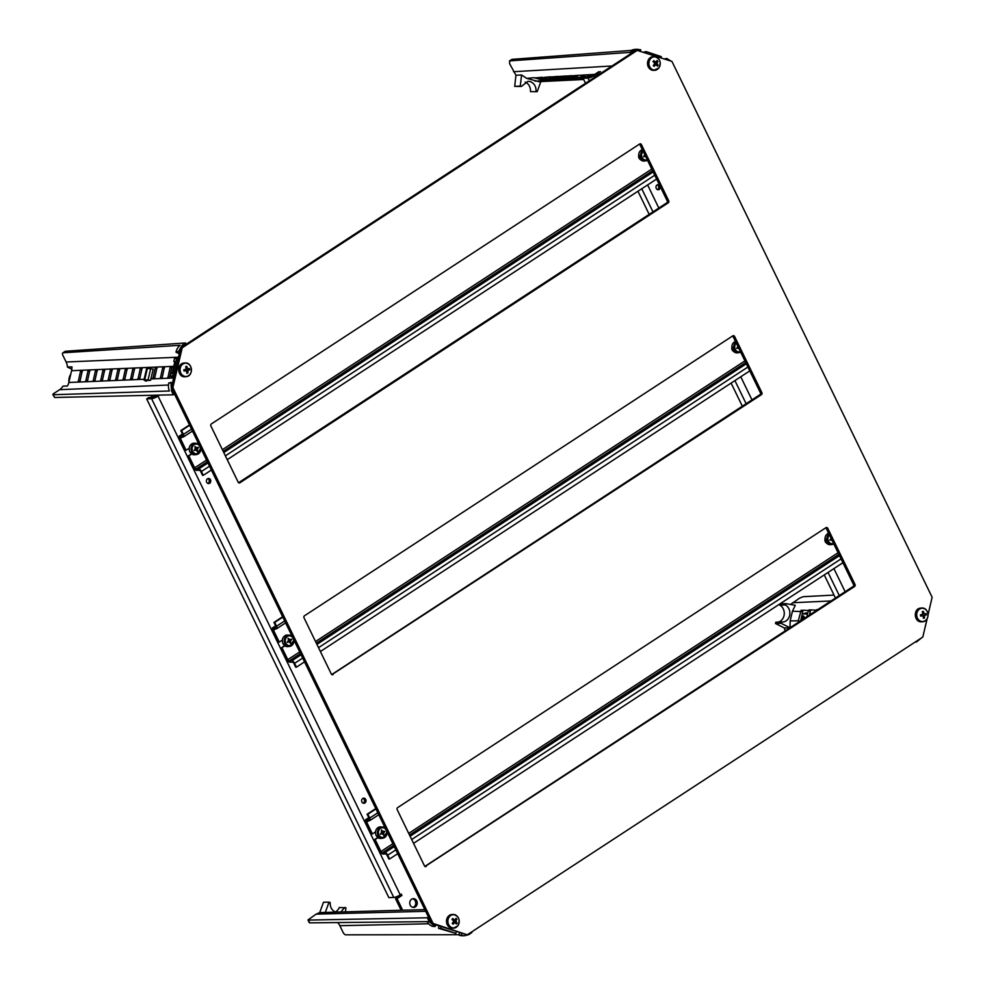 <?xml version="1.0" encoding="UTF-8"?>
<svg xmlns="http://www.w3.org/2000/svg" width="985" height="985" viewBox="0 0 985 985"><rect width="100%" height="100%" fill="white"/><g stroke="black" fill="none" stroke-linecap="round" stroke-linejoin="round"><path stroke-width="1.48" d="M928.067 614.628L932.13 597.279L671.942 61.427L636.261 50.112L180.711 347.853L171.378 387.634L431.578 923.487L467.259 934.802L922.81 637.061L927.107 618.703M637.775 50.05L182.225 347.791L180.711 347.853M182.225 347.791L172.892 387.585L171.378 387.634M172.892 387.585L433.092 923.438L431.578 923.487M433.092 923.438L467.259 934.802M425.052 866.492L854.561 586.481L853.047 586.543A1.465 1.256 87.8 0 0 853.515 584.548L826.193 528.28A1.465 1.256 87.8 0 0 825.799 527.775M426.185 866.455A1.465 1.256 -92.2 0 1 424.486 865.877L397.164 809.608A1.465 1.256 -92.2 0 1 397.62 807.626L825.996 527.652A1.465 1.256 -92.2 0 1 827.708 528.219L826.193 528.28M853.515 584.548L855.029 584.487L827.708 528.219M855.029 584.487A1.465 1.256 -92.2 0 1 854.561 586.481M331.896 674.663L761.417 394.653L759.903 394.702A1.465 1.256 87.8 0 0 760.371 392.719L733.037 336.439A1.465 1.256 87.8 0 0 732.655 335.947M333.041 674.614A1.465 1.256 -92.2 0 1 331.329 674.048L304.008 617.78A1.465 1.256 -92.2 0 1 304.476 615.785L732.852 335.823A1.465 1.256 -92.2 0 1 734.551 336.39L733.037 336.439M760.371 392.719L761.885 392.658L734.551 336.39M761.885 392.658A1.465 1.256 -92.2 0 1 761.417 394.653M667.214 200.878L668.729 200.829L641.407 144.549A1.465 1.256 -92.2 0 0 639.696 143.982L211.332 423.956A1.465 1.256 -92.2 0 0 210.864 425.939L238.185 482.219A1.465 1.256 -92.2 0 0 239.897 482.785L668.261 202.811L666.746 202.873A1.465 1.256 87.8 0 0 667.214 200.878L639.893 144.61A1.465 1.256 87.8 0 0 639.499 144.118M668.729 200.829A1.465 1.256 -92.2 0 1 668.261 202.811M424.88 866.381L853.047 586.543M331.723 674.54L759.903 394.702M238.579 482.712L666.746 202.873M70.772 374.177A11.192 9.628 87.5 0 0 69.184 377.932A11.192 9.628 87.5 0 0 68.913 382.118M82.272 370.877L80.056 381.047L78.308 381.454L80.524 371.283L82.309 370.889M89.733 370.557L87.53 380.727L85.781 381.133L87.985 370.963L89.783 370.569M97.207 370.237L94.991 380.407L93.243 380.813L95.459 370.643L97.244 370.249M104.669 369.917L102.465 380.087L100.716 380.493L102.92 370.323L104.718 369.929M112.142 369.597L109.926 379.767L108.178 380.173L110.394 370.003L112.179 369.609M119.604 369.276L117.4 379.447L115.651 379.853L117.855 369.683L119.653 369.276M127.077 368.956L124.861 379.127L123.113 379.533L125.329 369.363L127.114 368.956M134.539 368.636L132.335 378.806L130.586 379.213L132.79 369.043L134.588 368.636M142.012 368.316L139.808 378.486L138.048 378.893L140.264 368.722L142.049 368.316M147.738 368.39L149.572 368.316M156.947 367.676L154.744 377.846L152.983 378.252L155.199 368.082L156.997 367.676M164.409 367.356L162.205 377.526L160.456 377.932L162.66 367.762L164.458 367.356M171.882 367.036L169.679 377.206L167.93 377.612L170.134 367.442L171.932 367.036M173.754 366.321L71.585 370.705L68.827 382.488L144.832 379.225M168.46 385.024L59.642 389.691L54.003 393.36A2.93 0.677 -26.1 0 0 52.87 394.591A2.93 0.677 -26.1 0 0 53.288 394.726L169.383 390.996A11.635 9.998 87.5 0 1 168.78 382.98L170.947 382.857L171.55 390.934M64.911 351.608L63.126 352.778L180.095 345.292A11.635 9.998 87.5 0 0 176.081 351.78L179.541 352.815M63.126 352.778A2.93 1.33 -123.1 0 0 62.794 352.889A2.93 1.33 -123.1 0 0 62.892 355.4L66.13 362L178.519 357.186M176.081 351.78L178.26 351.67L182.287 345.132L185.537 342.965L186.177 344.27M65.478 351.251L185.537 342.965M53.288 394.726L54.643 397.484L173.397 394.788L171.525 390.959M54.643 397.484L52.87 394.591M174.505 394.062L173.397 394.788M59.642 389.691A11.709 10.059 87.5 0 0 62.954 386.169L67.436 385.985A11.709 10.059 87.5 0 0 68.827 382.488M66.13 362A11.709 10.059 87.5 0 1 67.436 367.048L71.843 369.264M178.15 358.749L176.66 358.491L172.547 376.036L173.939 376.738M172.547 382.66L170.947 382.857M168.78 382.98L171.058 382.402M176.66 358.491L174.468 358.675L173.816 361.483L174.899 361.421L172.141 373.229L171.045 373.278L170.393 376.085L172.547 376.036M170.393 376.085L173.692 377.748M175.995 352.174L179.307 353.837M174.801 361.864L173.816 361.483M71.585 370.705A11.709 10.059 87.5 0 0 71.917 366.863L67.436 367.048M364.918 802.972A2.561 2.192 87.8 0 0 362.739 798.49A2.561 2.192 87.8 0 0 364.918 802.972M363.157 803.157A2.561 2.192 87.8 0 0 362.985 798.355M209.67 483.253A2.561 2.192 87.8 0 0 207.49 478.772A2.561 2.192 87.8 0 0 209.67 483.253M207.909 483.438A2.561 2.192 87.8 0 0 207.736 478.636M415.375 906.877A4.396 3.755 87.8 0 0 417.123 901.878A4.396 3.755 87.8 0 0 413.343 898.652A4.396 3.755 87.8 0 0 411.644 899.207A4.396 3.755 87.8 0 0 409.895 904.218A4.396 3.755 87.8 0 0 413.675 907.431A4.396 3.755 87.8 0 0 415.375 906.877M412.912 907.37A4.396 3.755 87.8 0 0 413.86 906.939A4.396 3.755 87.8 0 0 415.695 902.371A4.396 3.755 87.8 0 0 412.592 898.776M151.099 395.293L152.109 397.374L156.91 395.17M400.144 894.922L400.427 895.5L395.527 898.702L401.117 910.202L402.631 910.152L397.041 898.64L401.942 895.439L401.314 894.158L400.23 894.872A5.122 1.219 154.1 0 1 393.778 897.458L388.853 897.643L146.667 398.876L148.833 397.46L152.084 397.337M157.465 395.157L153.672 397.275M152.626 395.268L153.623 397.312M158.991 395.12L158.043 396.105L400.23 894.872M395.527 898.702L397.041 898.64M157.612 395.453L159.127 395.391M400.427 895.5L401.942 895.439M146.667 398.876L151.591 398.691A5.122 1.219 -25.9 0 0 158.043 396.105M150.557 380.333L144.733 379.656A5.122 0.813 -166.8 0 0 143.982 379.89L146.617 368.636A5.122 0.813 13.2 0 1 147.368 368.402L153.192 369.079L150.557 380.333L146.827 380.555M143.982 379.89A5.122 0.813 -166.8 0 0 146.309 381.158M148.144 379.52L150.779 368.267M189.489 424.917L180.809 430.593L181.56 430.568L183.419 434.397A2.93 1.342 56.8 0 1 183.505 436.909A2.93 1.342 56.8 0 1 183.148 437.02L180.501 437.118A1.465 0.677 -123.2 0 0 180.317 437.168A1.465 0.677 -123.2 0 0 180.366 438.423L186.103 450.256L189.145 448.273M188.898 456.006L194.648 467.838A1.465 0.677 -123.2 0 0 196.027 469.094L198.675 468.983A2.93 1.342 56.8 0 1 201.432 471.495L203.292 475.324L202.541 475.349L200.681 471.519A1.465 0.677 -123.2 0 0 199.302 470.264L196.643 470.362A2.93 1.342 56.8 0 1 193.885 467.863L188.147 456.043L191.816 454.11M640.09 159.336A3.287 2.82 -92.2 0 1 638.711 155.556M191.459 453.863L188.147 456.043M186.103 450.256L185.352 450.28L179.602 438.448A2.93 1.342 56.8 0 1 179.516 435.949A2.93 1.342 56.8 0 1 179.886 435.838L182.533 435.739A1.465 0.677 -123.2 0 0 182.705 435.678A1.465 0.677 -123.2 0 0 182.668 434.434L180.809 430.593M189.662 425.274L181.56 430.568M656.613 179.048L227.239 459.675M211.393 470.03L203.292 475.324M195.104 447.325L196.101 447.288L194.907 446.464L195.227 447.867A1.317 1.12 87.8 0 1 195.252 448.113A1.465 1.256 87.8 0 0 195.055 448.951A1.317 1.12 87.8 0 1 194.931 449.135L194.23 450.527L195.621 450.12A1.465 1.256 87.8 0 0 196.372 450.379L197.394 451.586L197.406 449.96L196.261 449.997A1.317 1.12 -92.2 0 1 196.237 449.763L197.369 449.714A1.465 1.256 87.8 0 0 197.566 448.877L196.421 448.926A1.317 1.12 -92.2 0 1 196.557 448.741L197.382 447.596M196.101 447.288A1.317 1.12 87.8 0 0 196.274 447.449L195.141 447.498A1.465 1.256 87.8 0 1 195.855 447.732L196.988 447.695A1.465 1.256 87.8 0 0 196.274 447.449M196.988 447.695A1.317 1.12 87.8 0 0 197.197 447.658L198.391 447.301L197.702 448.692A1.317 1.12 87.8 0 0 197.566 448.877M195.621 450.12L194.107 450.268M196.237 449.763A1.465 1.256 87.8 0 0 196.421 448.926M197.443 447.732L198.576 447.683M186.842 376.368A6.636 5.676 87.8 0 0 191.349 368.673A6.636 5.676 87.8 0 0 184.712 363.305A6.636 5.676 87.8 0 0 180.193 371.013A6.636 5.676 87.8 0 0 186.842 376.368M186.202 370.791A9.801 2.758 -153.3 0 1 186.559 371.037A9.862 4.987 73.7 0 1 186.781 373.266A9.554 1.416 -6.6 0 0 187.864 373.032L186.805 372.896L186.596 370.852L188.11 370.385A9.862 1.071 -12.6 0 0 189.736 369.843A9.554 5.59 -102.3 0 0 189.637 369.203A9.554 5.59 -102.3 0 0 189.526 368.575L186.584 368.858L185.685 366.58A9.862 5.085 82.7 0 1 186.202 368.833A9.801 3.854 -47.1 0 1 185.943 369.215A9.862 1.071 167.4 0 1 183.813 369.769A9.554 4.162 78.7 0 1 183.936 370.397A9.554 4.162 78.7 0 1 184.023 371.037L186.202 370.791L184.01 370.951M188.11 370.385A9.801 4.26 124.9 0 1 187.901 370.803L186.596 370.852M187.864 373.032A9.862 5.085 -97.3 0 0 187.901 370.803M186.227 368.612L187.544 368.562A9.862 4.987 -106.3 0 0 186.781 366.346L185.685 366.58M186.805 370.434L188.541 369.929L188.357 368.747M188.541 369.929L189.736 369.843M185.771 366.555L186.781 366.346M540.839 81.595L537.182 91.704L530.472 91.63A9 7.683 86.9 0 0 525.177 82.087M536.062 91.334C536.16 86.545 534.276 83.319 530.423 81.644L527.96 81.312L521.397 86.458L514.687 86.384L515.943 75.254L509.528 63.508L509.762 60.873L630.154 52.377L633.417 50.247L512.101 59.346L509.43 60.984L511.769 59.457A2.93 1.367 56.7 0 1 512.101 59.346M543.4 79.576L547.759 80.228M550.75 80.314L553.041 80.191L542.082 77.273L550.75 80.314L550.984 79.502M536.985 77.79L534.695 77.913L545.665 80.807L536.985 77.79M540.802 78.948L543.191 78.825L542.587 78.172L543.732 78.911L540.802 78.948L542.575 78.431M574.575 78.012L577.432 78.418M581.79 78.837L576.065 79.182L566.867 76.017L572.482 75.648L583.674 78.775M571.238 77.31L573.627 77.187L573.011 76.534L574.169 77.286L571.238 77.31L572.999 76.793M579.845 77.224L583.711 77.79L579.993 77.31L580.904 76.941M581.606 77.396L581.187 76.498L583.834 77.384M586.937 76.781L580.091 75.242L584.991 77.015M583.194 78.48L572.482 75.648M589.104 76.818L587.516 76.571L588.107 77.076L587.577 76.141L591.012 76.51M589.141 76.374L590.889 76.941M592.638 75.746L587.577 74.872L591.579 76.276M583.674 79.49L539.004 81.681L526.704 78.369L521.57 74.995L515.943 75.254M566.88 78.812L569.268 78.677L568.665 78.037L569.81 78.775L566.88 78.812L568.653 78.283M563.629 77.729L566.018 77.593L565.415 76.953L566.56 77.692L563.629 77.729L565.402 77.199M574.046 79.219L568.468 79.588L559.406 76.461L564.885 76.054L573.565 79.095L576.09 79.071M559.972 78.738L562.644 79.6L559 79.034L560.773 79.711L558.015 78.8L562.3 79.49L560.022 78.308L562.767 79.182M558.015 78.8L559.985 78.701M556.02 78.135L558.409 78L557.806 77.359L558.951 78.098L556.02 78.135L557.793 77.606M566.313 79.6L560.859 79.994L551.92 76.892L557.276 76.461L566.313 79.6L568.48 79.477M553.939 80.081L551.046 79.157L554.654 79.834L552.61 78.701L554.284 79.563M551.674 79.65L551.12 78.726L553.607 79.982L552.93 79.083M548.411 78.541L550.8 78.418L550.196 77.766L551.341 78.504L548.411 78.541L550.184 78.012M544.422 77.335L549.679 76.867L558.36 79.908L560.884 79.883M640.595 50.998L640.73 49.792L636.839 49.25L633.417 50.247M630.794 53.682L630.154 52.377M537.182 91.704L530.472 91.63M671.117 61.144L666.734 58.447L666.328 59.556M661.132 57.819L661.267 56.625L646.197 51.614L645.803 52.722M545.678 80.696L550.886 80.351M534.473 77.667L526.704 78.369M643.87 52.082L646.197 51.614M664.407 58.915L666.734 58.447M636.839 49.25L634.574 49.447A11.635 9.936 86.9 0 0 631.311 50.407M536.923 77.766L542.082 77.273M549.679 76.867L551.92 76.892M557.276 76.461L559.406 76.461M564.885 76.054L566.867 76.017M558.593 79.97L553.274 80.29M521.397 86.458L520.277 86.077L521.57 74.995M520.277 86.077L514.687 86.384M590.631 76.941L589.756 76.99M589.535 77.015L587.823 76.67M583.342 76.904L583.711 77.79M581.446 77.039L583.403 77.692L582.037 76.978M573.442 77.039L574.169 77.286M574.501 78.431L577.308 78.825L574.501 78.431L574.563 77.458M577.37 77.852L577.308 78.825M574.809 78L577.05 78.295M565.833 77.446L566.56 77.692M569.084 78.529L569.81 78.775M558.224 77.852L558.951 78.098M562.644 79.6L562.287 78.714M550.615 78.258L551.341 78.504M552.585 79.132L554.974 79.945M543.006 78.677L543.732 78.911M544.249 79.773L546.847 80.154L544.249 79.773M656.958 185.02A2.561 2.192 87.8 0 0 659.125 189.489A2.561 2.192 87.8 0 0 656.958 185.02M657.377 189.686A2.561 2.192 87.8 0 0 657.192 184.885M598.929 71.646L592.958 75.549L590.187 76.658L585.262 76.842L583.083 78.271L585.521 83.269M600.444 71.585L594.472 75.5L595.174 76.965M583.083 78.271L588.008 78.086A5.122 1.219 -25.9 0 0 594.472 75.5M637.948 191.25L649.177 214.361M731.104 383.079L742.321 406.189M824.248 574.92L835.465 598.03M650.334 59.002A6.636 5.676 87.8 0 0 650.839 68.371A6.636 5.676 87.8 0 0 658.854 67.879A6.636 5.676 87.8 0 0 658.337 58.509A6.636 5.676 87.8 0 0 650.334 59.002M653.264 65.49A9.554 2.709 39.3 0 1 653.683 65.921A9.554 2.709 39.3 0 1 654.089 66.352A9.862 3.435 -40 0 0 655.714 64.788L656.133 64.727A9.862 3.275 33.5 0 1 657.414 66.155A9.554 4.272 -41.7 0 0 658.14 65.195A9.862 3.78 -138.9 0 0 657.032 63.545L655.727 63.114L657.931 61.316A9.554 4.125 -145 0 0 657.524 60.873A9.554 4.125 -145 0 0 657.093 60.442A9.862 3.435 140 0 1 656.01 61.993L655.604 62.055A9.862 3.275 -146.5 0 0 653.781 60.651A9.554 2.844 134.1 0 1 653.043 61.612A9.862 3.78 41.1 0 1 654.668 63.2A9.801 5.06 -98.1 0 1 654.717 63.68A9.862 3.915 132.2 0 1 653.264 65.49M655.727 63.114L657.032 63.065A9.862 3.915 -47.8 0 0 657.931 61.316M656.773 65.404L655.714 63.594M655.604 62.055L653.338 61.23M653.572 65.798L654.409 64.838M656.995 65.109L658.14 65.195M309.733 922.846L429.201 921.628L427.342 917.786L308.403 920.088L309.733 922.846A2.93 0.714 154.3 0 1 309.302 922.686L307.973 919.941L316.123 914.142L319.706 912.59L325.309 912.43L329.027 902.149L330.147 902.519C330.049 907.296 331.933 910.534 335.787 912.208M428.647 923.782L339.837 925.691L343.026 932.303A2.93 1.33 -123.1 0 0 345.747 934.827L459.133 934.728M468.503 934.728L464.304 935.75L461.657 935.294L461.473 933.435M429.201 921.628L434.877 926.392L435.85 924.915M427.342 917.786L428.45 917.06M471.556 931.995L471.84 932.586L468.589 934.728M319.706 912.59L323.486 902.26L329.027 902.149M335.331 911.95A9 7.708 88.8 0 0 339.271 907.517L345.932 907.776L345.476 911.691M339.837 925.691A11.709 10.035 88.8 0 0 337.646 922.563M440.935 926.602L440.738 928.338L455.796 933.349L456.387 931.736M459.379 932.733L459.084 935.159L461.263 935.171M438.842 925.9L438.547 928.338L455.796 933.349M438.547 928.338L440.738 928.338M427.059 921.64A11.635 9.961 88.8 0 0 432.637 926.368L435.271 926.516M459.084 935.159L459.416 935.27A11.635 9.961 88.8 0 0 462.051 935.725L464.304 935.75M401.264 910.251L325.309 912.43M340.945 911.814L344.812 907.394M457.816 925.74A6.636 5.676 87.8 0 0 457.299 916.37A6.636 5.676 87.8 0 0 449.283 916.863A6.636 5.676 87.8 0 0 449.8 926.232A6.636 5.676 87.8 0 0 457.816 925.74A6.883 5.885 -92.2 0 1 457.816 925.74M454.651 921.012L455.969 920.963A9.862 3.915 -47.8 0 0 456.88 919.165A9.554 4.125 -145 0 0 456.474 918.734A9.554 4.125 -145 0 0 456.055 918.303A9.862 3.435 140 0 1 454.959 919.855L454.553 919.904A9.862 3.275 -146.5 0 0 452.731 918.512A9.554 2.844 134.1 0 1 452.004 919.473A9.862 3.78 41.1 0 1 453.654 921.098A9.801 5.073 -88.9 0 1 453.654 921.578A9.862 3.915 132.2 0 1 452.213 923.351A9.554 2.709 39.3 0 1 452.644 923.782A9.554 2.709 39.3 0 1 453.051 924.213A9.862 3.435 -40 0 0 454.676 922.649L455.082 922.588A9.862 3.275 33.5 0 1 456.363 924.016A9.554 4.272 -41.7 0 0 457.089 923.056A9.862 3.78 -138.9 0 0 456.018 921.431L454.701 921.48L455.526 919.103M452.521 923.659L453.359 922.699M455.723 923.265L454.701 921.48M454.553 919.904L452.3 919.091M455.944 922.97L457.089 923.056M455.747 919.35L456.88 919.165M789.958 627.765L781.142 623.333L781.45 622.015L775.811 622.2L775.503 623.517L784.331 627.987L789.995 627.79L790.167 620.944L792.445 611.242L795.264 605.283L785.759 603.633L780.12 603.817L779.812 605.135A9 7.658 88.1 0 1 783.998 615.736A9 7.658 88.1 0 1 777.99 622.126M779.812 605.135L785.451 604.95C789.034 607.326 790.438 610.86 789.674 615.551C788.283 620.033 785.55 622.188 781.45 622.015L782.558 622.077M804.24 618.432L802.172 618.506L803.415 615.81L804.979 617.952M803.969 618.617L803.304 619.048M810.544 610.712L808.316 610.515L806.85 616.733M800.707 620.747L802.91 610.762L801.162 610.195L798.281 620.784L800.054 621.4M806.284 612.781L806.272 613.963L803.255 613.901L806.284 612.781M802.726 611.574L792.445 611.242M811.332 613.803L812.194 613.236M817.168 609.986L815.851 610.848M809.547 614.96L810.372 609.887L816.036 610.158M915.237 642.011L916.456 641.998L921.689 637.8M790.512 604.458L799.549 598.166L803.231 596.688L834.036 595.088M785.143 630.917L784.331 627.987M923.45 634.352L923.807 632.826M925.334 626.472L927.193 618.568M928.067 614.8L929.409 608.915M930.936 602.561L931.256 601.035M790.167 620.944L798.281 620.784L798.527 621.449M808.316 610.515L802.849 610.207M808.833 609.949L810.52 609.961M816.503 609.69L818.042 609.641M785.451 604.95L785.759 603.633M781.142 623.333L775.503 623.517M811.603 613.63L810.938 613.643M806.099 612.953L806.272 613.963M805.902 613.815L803.255 613.901M803.415 615.81L804.745 618.112M803.489 616.536L803.12 618.112L804.363 618.063L803.489 616.536M803.772 617.041L803.526 618.1M921.307 608.361A6.636 5.676 87.8 0 0 916.789 616.056A6.636 5.676 87.8 0 0 923.425 621.424A6.636 5.676 87.8 0 0 927.944 613.729A6.636 5.676 87.8 0 0 921.307 608.361M924.139 613.606A9.801 2.758 26.7 0 1 924.484 613.852L922.822 613.655L924.139 613.606A9.862 4.987 -106.3 0 0 923.364 611.402L922.28 611.623A9.862 5.085 82.7 0 1 922.773 613.84A9.801 4.26 -55.1 0 1 922.576 614.258A9.862 1.071 167.4 0 1 920.409 614.812A9.554 4.162 78.7 0 1 920.519 615.453A9.554 4.162 78.7 0 1 920.618 616.093L922.785 615.834L920.606 615.994M922.785 615.834A9.801 2.758 -153.3 0 1 923.142 616.081A9.862 4.987 73.7 0 1 923.364 618.309A9.554 1.416 -6.6 0 0 924.447 618.087L923.388 617.952L923.179 615.847L924.743 615.428A9.862 1.071 -12.6 0 0 926.319 614.899A9.554 5.59 -102.3 0 0 926.232 614.258A9.554 5.59 -102.3 0 0 926.109 613.63L924.484 613.852M924.743 615.428A9.801 3.854 132.9 0 1 924.496 615.797L923.179 615.847M924.447 618.087A9.862 5.085 -97.3 0 0 924.496 615.797M923.425 615.477L926.319 614.899M925.137 614.985L924.94 613.79M922.822 613.655L922.28 611.623M922.366 611.611L923.364 611.402M643.574 156.517L643.759 156.467A1.317 1.12 -92.2 0 1 643.968 156.43L645.101 156.381A1.465 1.256 87.8 0 0 645.729 156.615M645.101 156.381A1.317 1.12 87.8 0 0 644.892 156.418L643.759 156.467M644.67 154.46A1.465 1.256 87.8 0 0 644.522 155.199A1.317 1.12 87.8 0 1 644.387 155.384L643.697 156.775L644.892 156.418M736.718 348.358L736.903 348.296A1.317 1.12 -92.2 0 1 737.112 348.259L738.245 348.222A1.465 1.256 87.8 0 0 738.873 348.456M738.245 348.222A1.317 1.12 87.8 0 0 738.048 348.259L736.903 348.296M737.827 346.289A1.465 1.256 87.8 0 0 737.679 347.028A1.317 1.12 87.8 0 1 737.543 347.212L736.657 348.222L738.048 348.259M829.875 540.186L830.059 540.125A1.317 1.12 -92.2 0 1 830.269 540.088L831.402 540.051A1.465 1.256 87.8 0 0 832.017 540.285M831.402 540.051A1.317 1.12 87.8 0 0 831.192 540.088L830.059 540.125M830.971 538.118A1.465 1.256 87.8 0 0 830.823 538.857A1.317 1.12 87.8 0 1 830.687 539.041L829.801 540.051L831.192 540.088M288.248 639.166L289.258 639.13L288.051 638.292L288.371 639.708A1.317 1.12 87.8 0 1 288.408 639.942A1.465 1.256 87.8 0 0 288.211 640.779A1.317 1.12 87.8 0 1 288.076 640.964L287.374 642.355L288.765 641.949A1.465 1.256 87.8 0 0 289.516 642.208L290.538 643.414L290.55 641.789L289.418 641.838A1.317 1.12 -92.2 0 1 289.381 641.592L290.513 641.555A1.465 1.256 87.8 0 0 290.71 640.718L289.578 640.755A1.317 1.12 -92.2 0 1 289.713 640.57L290.526 639.437M289.258 639.13A1.317 1.12 87.8 0 0 289.418 639.29L288.285 639.327A1.465 1.256 87.8 0 1 288.999 639.573L290.132 639.524A1.465 1.256 87.8 0 0 289.418 639.29M290.132 639.524A1.317 1.12 87.8 0 0 290.341 639.487L291.548 639.13L290.846 640.533A1.317 1.12 87.8 0 0 290.71 640.718M288.765 641.949L287.251 642.109M289.381 641.592A1.465 1.256 87.8 0 0 289.578 640.755M290.587 639.561L291.732 639.524M381.404 830.995L382.402 830.958L381.527 829.912L381.515 831.537A1.317 1.12 87.8 0 1 381.552 831.783A1.465 1.256 87.8 0 0 381.355 832.62A1.317 1.12 87.8 0 1 381.22 832.805L380.53 834.196L381.909 833.79A1.465 1.256 87.8 0 0 382.66 834.049L383.694 835.243L383.694 833.63L382.562 833.667A1.317 1.12 -92.2 0 1 382.525 833.421L383.67 833.384A1.465 1.256 87.8 0 0 383.867 832.547L382.722 832.596A1.317 1.12 -92.2 0 1 382.857 832.399L383.682 831.266M382.402 830.958A1.317 1.12 87.8 0 0 382.562 831.118L381.441 831.155A1.465 1.256 87.8 0 1 382.143 831.402L383.288 831.352A1.465 1.256 87.8 0 0 382.562 831.118M383.288 831.352A1.317 1.12 87.8 0 0 383.497 831.315L384.876 831.352L384.002 832.362A1.317 1.12 87.8 0 0 383.867 832.547M381.909 833.79L380.407 833.938M382.525 833.421A1.465 1.256 87.8 0 0 382.722 832.596M383.744 831.389L384.876 831.352M282.633 616.758L273.953 622.421L274.716 622.397L276.576 626.238A2.93 1.342 56.8 0 1 276.662 628.738A2.93 1.342 56.8 0 1 276.305 628.849L273.645 628.947A1.465 0.677 -123.2 0 0 273.473 629.009A1.465 0.677 -123.2 0 0 273.51 630.252L279.26 642.085L282.289 640.102M282.055 647.847L287.792 659.667A1.465 0.677 -123.2 0 0 289.171 660.923L291.831 660.824A2.93 1.342 56.8 0 1 294.589 663.324L296.448 667.165L295.685 667.19L293.825 663.348A1.465 0.677 -123.2 0 0 292.447 662.105L289.799 662.203A2.93 1.342 56.8 0 1 287.041 659.704L281.291 647.871L284.96 645.938M733.234 351.165A3.287 2.82 -92.2 0 1 731.867 347.385M284.616 645.704L281.291 647.871M279.26 642.085L278.496 642.109L272.759 630.289A2.93 1.342 56.8 0 1 272.673 627.777A2.93 1.342 56.8 0 1 273.03 627.667L275.677 627.568A1.465 0.677 -123.2 0 0 275.862 627.519A1.465 0.677 -123.2 0 0 275.812 626.263L273.953 622.421M282.806 617.102L274.716 622.397M749.77 370.889L320.384 651.516M304.537 661.871L296.448 667.165M375.777 808.587L367.097 814.263L367.861 814.226L369.72 818.067A2.93 1.342 56.8 0 1 369.806 820.579A2.93 1.342 56.8 0 1 369.449 820.677L366.802 820.788A1.465 0.677 -123.2 0 0 366.617 820.837A1.465 0.677 -123.2 0 0 366.666 822.093L372.404 833.926L375.445 831.931M375.199 839.676L380.949 851.508A1.465 0.677 -123.2 0 0 382.328 852.751L384.975 852.653A2.93 1.342 56.8 0 1 387.733 855.152L389.592 858.994L388.841 859.018L386.97 855.189A1.465 0.677 -123.2 0 0 385.591 853.933L382.943 854.032A2.93 1.342 56.8 0 1 380.185 851.533L374.448 839.7L378.117 837.767M826.39 543.006A3.287 2.82 -92.2 0 1 825.011 539.214M377.76 837.533L374.448 839.7M372.404 833.926L371.653 833.95L365.903 822.118A2.93 1.342 56.8 0 1 365.817 819.606A2.93 1.342 56.8 0 1 366.174 819.508L368.833 819.409A1.465 0.677 -123.2 0 0 369.006 819.348A1.465 0.677 -123.2 0 0 368.969 818.092L367.097 814.263M375.95 808.944L367.861 814.226M842.914 562.718L413.54 843.345M397.694 853.699L389.592 858.994M641.407 144.549L639.893 144.61M238.752 482.822L239.897 482.785M150.877 378.966L173.643 377.994M80.77 370.939L82.346 371.296M80.524 371.283L82.211 371.874M78.209 381.133L79.046 381.417M88.244 370.619L89.82 370.976M87.985 370.963L89.672 371.554M85.683 380.813L86.52 381.096M95.705 370.298L97.281 370.656M95.459 370.643L97.146 371.234M93.144 380.493L93.981 380.776M103.179 369.978L104.755 370.335M102.92 370.323L104.619 370.914M100.618 380.161L101.455 380.456M110.652 369.658L112.216 370.015M110.394 370.003L112.081 370.594M108.079 379.841L108.916 380.136M118.114 369.338L119.69 369.683M117.855 369.683L119.554 370.274M115.553 379.52L116.39 379.816M125.587 369.018L127.151 369.363M125.329 369.363L127.016 369.954M123.014 379.2L123.851 379.496M133.049 368.698L134.625 369.043M132.79 369.043L134.489 369.634M130.488 378.88L131.325 379.176M140.523 368.378L142.086 368.722M140.264 368.722L141.951 369.313M137.949 378.56L138.786 378.856M147.984 368.058L149.215 368.328M155.458 367.737L157.021 368.082M155.199 368.082L156.886 368.673M152.884 377.92L153.722 378.215M162.919 367.417L164.495 367.762M162.66 367.762L164.36 368.353M160.358 377.6L161.195 377.895M170.393 367.097L171.956 367.442M170.134 367.442L171.821 368.033M167.819 377.28L168.669 377.575M151.591 398.691L393.778 897.458M144.733 379.656L147.368 368.402M182.484 437.044L180.366 438.423M651.774 169.075L222.401 449.702M206.542 460.057L194.648 467.838M191.521 429.115L183.419 434.397M652.562 170.713L223.189 451.339M207.343 461.694L196.027 469.094M653.166 171.944L223.792 452.571M207.946 462.938L198.675 468.983M654.754 175.219L225.38 455.846M209.534 466.2L201.432 471.495M182.52 434.114L179.886 435.838M189.896 451.819A5.811 4.974 87.8 0 0 194.858 454.762L189.76 451.783C188.381 446.845 189.933 443.976 194.427 443.188A5.811 4.974 87.8 0 0 189.97 445.91A5.811 4.974 87.8 0 0 189.896 451.819M200.706 448.027A5.639 4.826 -92.2 0 1 196.581 454.528A5.639 4.826 -92.2 0 1 191.767 451.672A5.639 4.826 -92.2 0 1 191.829 445.934A5.639 4.826 -92.2 0 1 196.163 443.299A5.639 4.826 -92.2 0 1 199.081 444.678M192.666 451.302A4.9 4.199 87.8 0 0 198.391 453.198A4.9 4.199 87.8 0 0 199.955 446.537A4.9 4.199 87.8 0 0 194.23 444.629A4.9 4.199 87.8 0 0 192.666 451.302M196.557 448.741L197.702 448.692M184.86 376.762C177.682 377.427 176.352 364.191 183.469 363.12L184.343 363.009A6.883 5.885 87.8 0 0 183.493 363.12A6.883 5.885 87.8 0 0 178.753 370.606A6.883 5.885 87.8 0 0 184.86 376.762L185.759 376.726A6.883 5.885 -92.2 0 1 179.652 370.569A6.883 5.885 -92.2 0 1 184.392 363.083A6.883 5.885 -92.2 0 1 185.242 362.985A6.883 5.885 -92.2 0 1 189.699 365.103M190.043 374.275A6.883 5.885 -92.2 0 1 186.657 376.602M186.596 376.627A6.883 5.885 -92.2 0 1 185.759 376.726L186.633 376.615C193.75 375.544 192.407 362.308 185.242 362.985L184.343 363.009M579.993 75.254L574.317 75.586M599.52 74.121L596.282 74.306M594.718 74.404L581.704 75.155M535.04 81.139L543.191 80.733L543.375 79.92M513.554 71.72L611.968 65.995M544.237 80.204L544.139 80.893M551.846 79.797L551.735 80.487M559.443 79.391L559.345 80.081M558.581 79.095L558.36 79.908M567.052 78.985L566.941 79.674M566.178 78.689L565.956 79.502M574.649 78.566L574.55 79.268M573.787 78.283L573.565 79.095M582.258 78.16L582.147 78.862M581.384 77.877L581.162 78.677M647.613 184.934L658.83 208.044M740.757 376.775L751.974 399.885M833.913 568.604L845.13 591.714M588.008 78.086L589.325 80.782M641.752 188.763L652.981 211.874M734.909 380.592L746.125 403.702M828.053 572.433L839.269 595.543M648.992 58.878A6.883 5.885 87.8 0 0 648.105 66.377A6.883 5.885 87.8 0 0 653.671 70.354C647.798 68.839 646.197 65.035 648.881 58.928L653.154 56.613A6.883 5.885 87.8 0 0 648.992 58.878M658.731 68.051A6.883 5.885 -92.2 0 1 654.569 70.317A6.883 5.885 -92.2 0 1 649.004 66.352A6.883 5.885 -92.2 0 1 649.891 58.854A6.883 5.885 -92.2 0 1 654.052 56.576A6.883 5.885 -92.2 0 1 658.509 58.694M425.668 911.31L316.123 914.142M432.637 926.368L434.877 926.392M459.416 935.27L461.657 935.294M452.632 928.215C446.747 926.7 445.158 922.896 447.843 916.789L452.115 914.474A6.883 5.885 87.8 0 0 447.953 916.739A6.883 5.885 87.8 0 0 447.067 924.238A6.883 5.885 87.8 0 0 452.632 928.215L453.531 928.178A6.883 5.885 -92.2 0 1 447.966 924.201A6.883 5.885 -92.2 0 1 448.852 916.703A6.883 5.885 -92.2 0 1 453.014 914.437A6.883 5.885 -92.2 0 1 457.471 916.555M457.693 925.912A6.883 5.885 -92.2 0 1 453.531 928.178L457.803 925.863C460.488 919.756 458.887 915.951 453.014 914.437L452.115 914.474M792.593 602.734L830.958 600.973M799.918 621.264L798.293 620.747M802.874 610.959L801.162 610.195M810.409 611.328L808.279 610.651M920.088 608.164A6.883 5.885 87.8 0 0 915.348 615.65A6.883 5.885 87.8 0 0 921.443 621.806C914.277 622.483 912.935 609.247 920.052 608.176L920.926 608.065A6.883 5.885 87.8 0 0 920.088 608.164M921.443 621.806L923.216 621.67A6.883 5.885 -92.2 0 1 922.342 621.781A6.883 5.885 -92.2 0 1 916.235 615.625A6.883 5.885 -92.2 0 1 920.987 608.139A6.883 5.885 -92.2 0 1 921.825 608.028A6.883 5.885 -92.2 0 1 926.294 610.146M926.639 619.331A6.883 5.885 -92.2 0 1 923.253 621.658M644.325 161.011L639.216 158.031L642.318 149.609A5.811 4.974 87.8 0 0 639.351 158.056A5.811 4.974 87.8 0 0 644.325 161.011L646.049 160.764A5.639 4.826 -92.2 0 1 641.235 157.908A5.639 4.826 -92.2 0 1 642.725 150.459M643.143 151.308A4.9 4.199 87.8 0 0 642.134 157.538A4.9 4.199 87.8 0 0 647.256 159.767M647.502 160.284A5.639 4.826 -92.2 0 1 646.049 160.764L647.502 160.296M735.475 341.463A5.811 4.974 87.8 0 0 732.508 349.897A5.811 4.974 87.8 0 0 737.47 352.839L739.193 352.605A5.639 4.826 -92.2 0 1 734.379 349.749A5.639 4.826 -92.2 0 1 735.881 342.287M736.288 343.137A4.9 4.199 87.8 0 0 735.278 349.379A4.9 4.199 87.8 0 0 740.4 351.608M740.646 352.113A5.639 4.826 -92.2 0 1 739.193 352.605L740.658 352.125M828.631 533.291A5.811 4.974 87.8 0 0 825.652 541.725A5.811 4.974 87.8 0 0 830.626 544.68L832.35 544.434A5.639 4.826 -92.2 0 1 827.523 541.578A5.639 4.826 -92.2 0 1 829.025 534.129M829.444 534.966A4.9 4.199 87.8 0 0 828.434 541.208A4.9 4.199 87.8 0 0 833.556 543.437M833.803 543.954A5.639 4.826 -92.2 0 1 832.35 544.434L833.803 543.954M283.04 643.648A5.811 4.974 87.8 0 0 288.014 646.603L282.904 643.611C281.525 638.674 283.077 635.805 287.571 635.029A5.811 4.974 87.8 0 0 283.114 637.751A5.811 4.974 87.8 0 0 283.04 643.648M293.85 639.856A5.639 4.826 -92.2 0 1 289.725 646.357A5.639 4.826 -92.2 0 1 284.911 643.5A5.639 4.826 -92.2 0 1 284.985 637.775A5.639 4.826 -92.2 0 1 289.307 635.14A5.639 4.826 -92.2 0 1 292.225 636.519M285.81 643.131A4.9 4.199 87.8 0 0 291.548 645.04A4.9 4.199 87.8 0 0 293.111 638.366A4.9 4.199 87.8 0 0 287.374 636.458A4.9 4.199 87.8 0 0 285.81 643.131M289.713 640.57L290.846 640.533M376.196 835.489A5.811 4.974 87.8 0 0 381.158 838.432L376.061 835.452C374.682 830.503 376.233 827.646 380.727 826.858A5.811 4.974 87.8 0 0 376.258 829.579A5.811 4.974 87.8 0 0 376.196 835.489M387.006 831.697A5.639 4.826 -92.2 0 1 382.882 838.186A5.639 4.826 -92.2 0 1 378.068 835.329A5.639 4.826 -92.2 0 1 378.129 829.604A5.639 4.826 -92.2 0 1 382.463 826.969A5.639 4.826 -92.2 0 1 385.381 828.348M378.966 834.96A4.9 4.199 87.8 0 0 384.692 836.868A4.9 4.199 87.8 0 0 386.255 830.195A4.9 4.199 87.8 0 0 380.53 828.299A4.9 4.199 87.8 0 0 378.966 834.96M382.857 832.399L384.002 832.362M275.628 628.873L273.51 630.252M744.919 360.904L315.545 641.53M299.699 651.898L287.792 659.667M284.665 620.944L276.576 626.238M745.719 362.542L316.345 643.168M300.487 653.523L289.171 660.923M746.31 363.785L316.936 644.412M301.09 654.766L291.831 660.824M747.898 367.048L318.524 647.674M302.678 658.029L294.589 663.324M275.665 625.943L273.03 627.667M368.784 820.702L366.666 822.093M838.075 552.745L408.701 833.372M392.843 843.726L380.949 851.508M377.821 812.773L369.72 818.067M838.863 554.37L409.489 834.997M393.643 845.364L382.328 852.751M839.466 555.614L410.092 836.24M394.246 846.595L384.975 852.653M841.055 558.877L411.681 839.503M395.822 849.87L387.733 855.152M368.809 817.784L366.174 819.508M62.794 352.889L65.145 351.349M192.469 431.061L183.505 436.909M182.471 434.016L179.516 435.949M194.858 454.762L196.581 454.528L200.817 448.273M199.032 444.58L194.427 443.188M653.671 70.354L658.842 68.002C661.526 61.895 659.938 58.09 654.052 56.576L653.154 56.613M424.855 909.647L402.828 910.214M920.926 608.065L921.825 608.028C929.003 607.363 930.332 620.599 923.216 621.67M737.47 352.839L732.372 349.86L735.475 341.45M830.626 544.68L825.516 541.688L828.619 533.279M288.014 646.603L289.725 646.357L293.973 640.102M292.176 636.409L287.571 635.029M381.158 838.432L382.882 838.186L387.117 831.931M385.332 828.25L380.727 826.858M285.613 622.889L276.662 628.738M275.615 625.857L272.673 627.777M378.757 814.718L369.806 820.579M368.772 817.685L365.817 819.606"/></g></svg>
